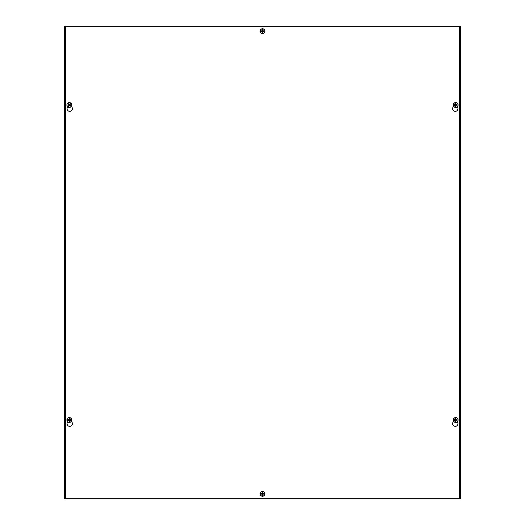 <?xml version="1.0" encoding="UTF-8"?>
<svg xmlns="http://www.w3.org/2000/svg" width="525" height="525" viewBox="0 0 525 525"><rect width="100%" height="100%" fill="white"/><g stroke="black" fill="none" stroke-linecap="round" stroke-linejoin="round"><path stroke-width="0.79" d="M64.391 26.25L460.609 26.25L460.609 498.75L64.391 498.75L64.391 26.25M457.465 421.68L457.833 422.947A2.664 2.664 0 0 1 455.273 426.352A2.664 2.664 0 0 1 452.714 422.947L453.351 420.742M71.649 420.742L72.286 422.947A2.664 2.664 0 0 1 69.727 426.352A2.664 2.664 0 0 1 67.167 422.947L67.535 421.68M457.465 106.68L457.833 107.947A2.664 2.664 0 0 1 455.273 111.353A2.664 2.664 0 0 1 452.714 107.947L453.351 105.742M71.649 105.742L72.286 107.947A2.664 2.664 0 0 1 69.727 111.353A2.664 2.664 0 0 1 67.167 107.947L67.535 106.68M65.625 498.75L65.625 26.25M459.375 26.25L459.375 498.75M68.578 104.573A0.853 0.853 0 0 1 68.795 104.324L68.709 104.213A0.991 0.991 0 0 0 68.46 104.501L68.913 105.263L68.106 105.945A1.536 1.536 0 0 0 68.539 106.326A6.359 0.551 -50.6 0 0 69.215 105.525L69.49 105.505A6.359 0.551 43 0 0 70.199 106.148L69.923 105.787A0.991 0.991 0 0 0 70.173 105.499L70.055 105.427A0.853 0.853 0 0 1 69.838 105.676L70.166 106.109M68.106 104.304L68.04 104.272A6.359 0.551 39.4 0 0 68.795 104.895L68.814 105.171A6.359 0.551 133 0 0 68.106 105.945M70.055 105.427L69.989 104.475A0.853 0.853 0 0 0 69.746 104.265L70.094 103.674A6.359 0.551 129.4 0 0 69.418 104.475L69.142 104.495A6.359 0.551 -137 0 0 68.434 103.852L68.467 103.891M67.791 103.235L68.381 103.779L67.791 103.235A2.336 2.336 0 0 1 71.262 106.286L71.308 106.319A2.389 2.389 0 0 1 70.882 106.805L70.842 106.765A2.336 2.336 0 0 1 67.371 103.714M67.325 103.681A2.389 2.389 0 0 1 67.751 103.195M71.308 106.319L70.593 105.728A6.359 0.551 -140.6 0 0 69.838 105.105L69.818 104.829A6.359 0.551 -47 0 0 70.527 104.055L69.989 104.475M70.527 105.696L71.262 106.286M70.927 103.156A2.448 2.448 0 0 1 70.107 107.317A2.448 2.448 0 0 1 66.918 104.528A2.448 2.448 0 0 1 70.927 103.156M68.539 106.326L69.11 105.44L69.838 105.676M69.746 104.265L68.795 104.324M454.847 105.164A0.853 0.853 0 0 1 454.847 104.836L454.709 104.81A0.991 0.991 0 0 0 454.709 105.19L455.549 105.466L455.398 106.509A1.536 1.536 0 0 0 455.969 106.509A6.359 0.551 -91.8 0 0 455.949 105.459L456.146 105.269A6.359 0.551 1.8 0 0 457.104 105.282L456.658 105.19A0.991 0.991 0 0 0 456.658 104.81L456.52 104.836A0.853 0.853 0 0 1 456.52 105.164L457.052 105.276M454.315 105.276L454.276 105.282A6.359 0.551 -1.8 0 0 455.221 105.269L455.418 105.459A6.359 0.551 91.8 0 0 455.398 106.509M454.243 105.289L453.318 105.315L454.243 105.289M454.709 104.81L454.315 104.724L454.709 104.81M456.52 104.836L455.844 104.167A0.853 0.853 0 0 0 455.523 104.167L455.398 103.491A6.359 0.551 88.2 0 0 455.418 104.541L455.221 104.731A6.359 0.551 -178.2 0 0 454.263 104.718L454.315 104.724M453.37 104.672L454.178 104.698L453.37 104.672A2.336 2.336 0 0 1 457.997 104.685L458.049 104.685A2.389 2.389 0 0 1 458.049 105.328L457.997 105.328A2.336 2.336 0 0 1 453.37 105.315M453.318 105.315A2.389 2.389 0 0 1 453.318 104.672M457.052 104.724L457.091 104.718A6.359 0.551 178.2 0 0 456.146 104.731L455.949 104.541A6.359 0.551 -88.2 0 0 455.969 103.491L455.844 104.167M455.687 102.552A2.448 2.448 0 0 1 457.807 106.227A2.448 2.448 0 0 1 453.561 106.227A2.448 2.448 0 0 1 455.687 102.552M455.969 106.509L455.818 105.466L456.52 105.164M455.523 104.167L454.847 104.836M68.48 420.164A0.853 0.853 0 0 1 68.48 419.836L68.342 419.81A0.991 0.991 0 0 0 68.342 420.19L69.182 420.466L69.031 421.509A1.536 1.536 0 0 0 69.602 421.509A6.359 0.551 -91.8 0 0 69.582 420.459L69.779 420.269A6.359 0.551 1.8 0 0 70.737 420.282L70.291 420.19A0.991 0.991 0 0 0 70.291 419.81L70.153 419.836A0.853 0.853 0 0 1 70.153 420.164L70.685 420.276M67.948 420.276L67.909 420.282A6.359 0.551 -1.8 0 0 68.854 420.269L69.051 420.459A6.359 0.551 91.8 0 0 69.031 421.509M67.876 420.289L66.951 420.315L67.876 420.289M68.342 419.81L67.948 419.724L68.342 419.81M70.153 419.836L69.477 419.167A0.853 0.853 0 0 0 69.156 419.167L69.031 418.491A6.359 0.551 88.2 0 0 69.051 419.541L68.854 419.731A6.359 0.551 -178.2 0 0 67.896 419.718L67.948 419.724M67.003 419.672L67.81 419.698L67.003 419.672A2.336 2.336 0 0 1 71.63 419.685L71.682 419.685A2.389 2.389 0 0 1 71.682 420.328L71.63 420.328A2.336 2.336 0 0 1 67.003 420.315M66.951 420.315A2.389 2.389 0 0 1 66.951 419.672M70.685 419.724L70.724 419.718A6.359 0.551 178.2 0 0 69.779 419.731L69.582 419.541A6.359 0.551 -88.2 0 0 69.602 418.491L69.477 419.167M69.313 417.552A2.448 2.448 0 0 1 71.439 421.221A2.448 2.448 0 0 1 67.193 421.221A2.448 2.448 0 0 1 69.313 417.552M69.602 421.509L69.451 420.466L70.153 420.164M69.156 419.167L68.48 419.836M454.847 420.164A0.853 0.853 0 0 1 454.847 419.836L454.709 419.81A0.991 0.991 0 0 0 454.709 420.19L455.549 420.466L455.398 421.509A1.536 1.536 0 0 0 455.969 421.509A6.359 0.551 -91.8 0 0 455.949 420.459L456.146 420.269A6.359 0.551 1.8 0 0 457.104 420.282L456.658 420.19A0.991 0.991 0 0 0 456.658 419.81L456.52 419.836A0.853 0.853 0 0 1 456.52 420.164L457.052 420.276M454.315 420.276L454.276 420.282A6.359 0.551 -1.8 0 0 455.221 420.269L455.418 420.459A6.359 0.551 91.8 0 0 455.398 421.509M454.243 420.289L453.318 420.315L454.243 420.289M454.709 419.81L454.315 419.724L454.709 419.81M456.52 419.836L455.844 419.167A0.853 0.853 0 0 0 455.523 419.167L455.398 418.491A6.359 0.551 88.2 0 0 455.418 419.541L455.221 419.731A6.359 0.551 -178.2 0 0 454.263 419.718L454.315 419.724M453.37 419.672L454.178 419.698L453.37 419.672A2.336 2.336 0 0 1 457.997 419.685L458.049 419.685A2.389 2.389 0 0 1 458.049 420.328L457.997 420.328A2.336 2.336 0 0 1 453.37 420.315M453.318 420.315A2.389 2.389 0 0 1 453.318 419.672M457.052 419.724L457.091 419.718A6.359 0.551 178.2 0 0 456.146 419.731L455.949 419.541A6.359 0.551 -88.2 0 0 455.969 418.491L455.844 419.167M455.687 417.552A2.448 2.448 0 0 1 457.807 421.221A2.448 2.448 0 0 1 453.561 421.221A2.448 2.448 0 0 1 455.687 417.552M455.969 421.509L455.818 420.466L456.52 420.164M455.523 419.167L454.847 419.836M261.667 31.336A0.853 0.853 0 0 1 261.667 31.008L261.529 30.982A0.991 0.991 0 0 0 261.529 31.362L262.369 31.638L262.211 32.681A1.536 1.536 0 0 0 262.789 32.681A6.359 0.551 -91.8 0 0 262.769 31.631L262.959 31.441A6.359 0.551 1.8 0 0 263.918 31.454L263.471 31.362A0.991 0.991 0 0 0 263.471 30.982L263.333 31.008A0.853 0.853 0 0 1 263.333 31.336L263.872 31.448M261.128 31.448L261.089 31.454A6.359 0.551 -1.8 0 0 262.041 31.441L262.231 31.631A6.359 0.551 91.8 0 0 262.211 32.681M261.056 31.461L260.131 31.487L261.056 31.461M261.529 30.982L261.128 30.896L261.529 30.982M263.333 31.008L262.664 30.338A0.853 0.853 0 0 0 262.336 30.338L262.211 29.663A6.359 0.551 88.2 0 0 262.231 30.712L262.041 30.903A6.359 0.551 -178.2 0 0 261.082 30.89L261.122 30.896M260.19 30.844L260.991 30.87L260.19 30.844A2.336 2.336 0 0 1 264.81 30.857L264.869 30.857A2.389 2.389 0 0 1 264.863 31.5L264.81 31.5A2.336 2.336 0 0 1 260.19 31.487M260.131 31.487A2.389 2.389 0 0 1 260.137 30.844M263.872 30.896L263.911 30.89A6.359 0.551 178.2 0 0 262.959 30.903L262.769 30.712A6.359 0.551 -88.2 0 0 262.789 29.663L262.664 30.338M262.5 28.724A2.448 2.448 0 0 1 264.62 32.399A2.448 2.448 0 0 1 260.38 32.399A2.448 2.448 0 0 1 262.5 28.724M262.789 32.681L262.631 31.638L263.333 31.336M262.664 32.005A0.853 0.853 0 0 1 262.336 32.005M262.336 30.338L261.667 31.008M261.667 493.992A0.853 0.853 0 0 1 261.667 493.664L261.529 493.638A0.991 0.991 0 0 0 261.529 494.018L262.369 494.294L262.211 495.337A1.536 1.536 0 0 0 262.789 495.337A6.359 0.551 -91.8 0 0 262.769 494.288L262.959 494.097A6.359 0.551 1.8 0 0 263.918 494.11L263.471 494.018A0.991 0.991 0 0 0 263.471 493.638L263.333 493.664A0.853 0.853 0 0 1 263.333 493.992L263.872 494.104M261.128 494.104L261.089 494.11A6.359 0.551 -1.8 0 0 262.041 494.097L262.231 494.288A6.359 0.551 91.8 0 0 262.211 495.337M261.056 494.117L260.131 494.143L261.056 494.117M261.529 493.638L261.128 493.553L261.529 493.638M263.333 493.664L262.664 492.995A0.853 0.853 0 0 0 262.336 492.995L262.211 492.319A6.359 0.551 88.2 0 0 262.231 493.369L262.041 493.559A6.359 0.551 -178.2 0 0 261.082 493.546L261.122 493.553M260.19 493.5L260.991 493.526L260.19 493.5A2.336 2.336 0 0 1 264.81 493.513L264.869 493.513A2.389 2.389 0 0 1 264.863 494.156L264.81 494.156A2.336 2.336 0 0 1 260.19 494.143M260.131 494.143A2.389 2.389 0 0 1 260.137 493.5M263.872 493.553L263.911 493.546A6.359 0.551 178.2 0 0 262.959 493.559L262.769 493.369A6.359 0.551 -88.2 0 0 262.789 492.319L262.664 492.995M262.5 491.38A2.448 2.448 0 0 1 264.62 495.049A2.448 2.448 0 0 1 260.38 495.049A2.448 2.448 0 0 1 262.5 491.38M262.789 495.337L262.631 494.294L263.333 493.992M262.664 494.662A0.853 0.853 0 0 1 262.336 494.662M262.336 492.995L261.667 493.664M70.527 104.055A1.536 1.536 0 0 0 70.094 103.674M70.009 103.786A1.398 1.398 0 0 1 70.429 104.153M68.624 106.214A1.398 1.398 0 0 1 68.204 105.847M455.969 103.491A1.536 1.536 0 0 0 455.398 103.491M455.405 103.628A1.398 1.398 0 0 1 455.962 103.628M455.962 106.372A1.398 1.398 0 0 1 455.405 106.372M69.602 418.491A1.536 1.536 0 0 0 69.031 418.491M69.038 418.628A1.398 1.398 0 0 1 69.595 418.628M69.595 421.372A1.398 1.398 0 0 1 69.038 421.372M455.969 418.491A1.536 1.536 0 0 0 455.398 418.491M455.405 418.628A1.398 1.398 0 0 1 455.962 418.628M455.962 421.372A1.398 1.398 0 0 1 455.405 421.372M262.789 29.663A1.536 1.536 0 0 0 262.211 29.663M262.224 29.8A1.398 1.398 0 0 1 262.776 29.8M262.776 32.543A1.398 1.398 0 0 1 262.224 32.543M262.789 492.319A1.536 1.536 0 0 0 262.211 492.319M262.224 492.457A1.398 1.398 0 0 1 262.776 492.457M262.776 495.2A1.398 1.398 0 0 1 262.224 495.2"/></g></svg>
